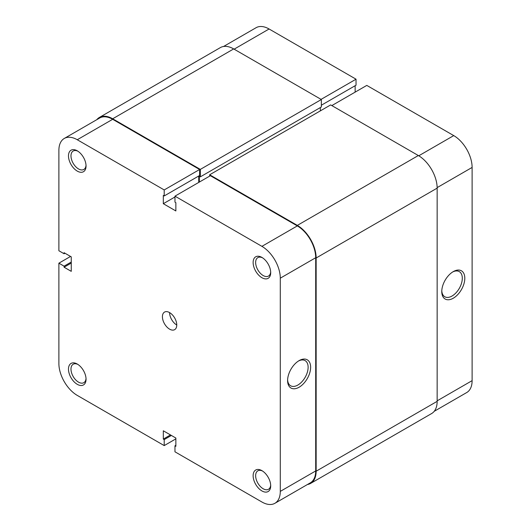 <?xml version="1.0" encoding="UTF-8"?>
<svg xmlns="http://www.w3.org/2000/svg" width="531" height="531" viewBox="0 0 531 531"><rect width="100%" height="100%" fill="white"/><g stroke="black" fill="none" stroke-linecap="round" stroke-linejoin="round"><path stroke-width="0.8" d="M209.659 176.126L209.659 174.779L330.667 104.912L418.328 155.53A26.623 15.372 60 0 1 437.152 188.133L437.152 401.35A26.623 15.372 60 0 1 431.643 413.536L310.628 483.402A26.623 15.372 60 0 1 307.429 484.518M209.659 174.779L297.32 225.39A26.623 15.372 60 0 1 316.144 257.993L316.144 471.216A26.623 15.372 60 0 1 310.628 483.402M320.359 107.554L320.359 110.866M96.788 119.681A26.623 15.372 60 0 1 99.357 117.464A26.623 15.372 60 0 1 112.672 118.785L200.333 169.396L200.333 176.85L199.351 176.279L199.351 182.073M200.333 176.85L321.341 106.983L321.341 99.529L200.333 169.396M99.357 117.464L220.372 47.598A26.623 15.372 60 0 1 233.68 48.918L321.341 99.529M261.916 277.713A12.425 7.175 60 0 1 253.128 262.5A12.425 7.175 60 0 1 261.916 257.422L261.916 257.422A12.425 7.175 60 0 1 270.697 272.642A12.425 7.175 60 0 1 261.916 277.713M262.566 257.827A10.647 6.146 -120 0 0 257.847 257.621A10.647 6.146 -120 0 0 256.214 266.157A10.647 6.146 -120 0 0 263.17 275.536A10.647 6.146 -120 0 0 268.494 276.067A10.647 6.146 -120 0 0 270.677 271.872M261.916 490.929A12.425 7.175 60 0 1 253.128 475.716A12.425 7.175 60 0 1 261.916 470.645L261.916 470.645A12.425 7.175 60 0 1 270.697 485.858A12.425 7.175 60 0 1 261.916 490.929M262.566 471.05A10.647 6.146 -120 0 0 257.847 470.838A10.647 6.146 -120 0 0 256.214 479.374A10.647 6.146 -120 0 0 263.17 488.759A10.647 6.146 -120 0 0 268.494 489.283A10.647 6.146 -120 0 0 270.677 485.095M77.26 171.101A12.425 7.175 60 0 1 68.479 155.888A12.425 7.175 60 0 1 77.26 150.817L77.26 150.817A12.425 7.175 60 0 1 86.049 166.03A12.425 7.175 60 0 1 77.26 171.101M77.918 151.222A10.647 6.146 -120 0 0 73.192 151.016A10.647 6.146 -120 0 0 71.559 159.546A10.647 6.146 -120 0 0 78.515 168.931A10.647 6.146 -120 0 0 83.845 169.455A10.647 6.146 -120 0 0 86.022 165.267M77.26 384.325A12.425 7.175 60 0 1 68.479 369.105A12.425 7.175 60 0 1 77.26 364.034L77.26 364.034A12.425 7.175 60 0 1 86.049 379.253A12.425 7.175 60 0 1 77.26 384.325M77.918 364.439A10.647 6.146 -120 0 0 73.192 364.233A10.647 6.146 -120 0 0 71.559 372.769A10.647 6.146 -120 0 0 78.515 382.147A10.647 6.146 -120 0 0 83.845 382.678A10.647 6.146 -120 0 0 86.022 378.484M299.112 360.622L299.112 360.615A16.288 9.405 -60 0 1 310.635 367.266A16.288 9.405 -60 0 1 299.112 387.218A16.288 9.405 -60 0 1 287.596 380.568A16.288 9.405 -60 0 1 299.112 360.622A16.288 9.405 -60 0 1 299.112 360.615M287.616 379.811A14.516 8.383 120 0 0 290.603 385.765A14.516 8.383 120 0 0 297.858 385.048A14.516 8.383 120 0 0 307.343 372.258A14.516 8.383 120 0 0 305.119 360.622A14.516 8.383 120 0 0 298.468 361.014M176.757 325.012A10.142 5.854 60 0 1 169.588 312.593A10.142 5.854 60 0 1 176.212 321.527A10.142 5.854 60 0 1 174.659 329.658A10.142 5.854 60 0 1 169.588 329.154A10.142 5.854 60 0 1 162.964 320.22A10.142 5.854 60 0 1 164.517 312.089A10.142 5.854 60 0 1 169.588 312.593M64.271 138.458L99.675 118.015A25.986 15.001 60 0 1 112.672 119.302L199.616 169.502L164.212 189.939L77.26 139.739A25.986 15.001 -120 0 0 64.271 138.458A25.986 15.001 -120 0 0 58.888 150.353L58.888 250.751L64.085 253.752L64.085 252.716L71.26 256.858L71.26 271.348L64.085 267.206L64.085 266.17L58.888 263.17L58.888 363.569A25.986 15.001 -120 0 0 77.26 395.396L164.212 445.595L164.212 439.595L163.316 439.077L163.316 430.794L175.861 438.042L175.861 446.319L174.965 445.801L174.965 451.808L261.916 502.007A25.986 15.001 -120 0 0 274.905 503.295A25.986 15.001 -120 0 0 280.288 491.394L315.699 470.957L315.699 257.734L280.288 278.178L280.288 491.394M70.543 256.446L58.888 263.17M199.616 169.502L199.616 175.502L164.212 195.946L163.316 195.428L163.316 203.705L175.861 210.953L175.861 202.669L174.965 202.152L174.965 196.151L210.376 175.708L297.32 225.907A25.986 15.001 60 0 1 315.699 257.734M198.72 176.02L198.72 182.438M315.699 470.957A25.986 15.001 60 0 1 310.316 482.852L274.905 503.295M164.212 189.939L164.212 195.946M280.288 278.178A25.986 15.001 -120 0 0 261.916 246.351L174.965 196.151M175.861 438.872L164.212 445.595M71.26 262.035L64.085 266.17M71.26 263.071L64.085 267.206M64.981 253.234L64.085 253.752M175.861 445.283L174.965 445.801M170.484 434.935L163.316 439.077M171.38 435.453L164.212 439.595M174.965 196.981L163.316 203.705M453.288 298.21A16.288 9.405 -60 0 1 441.772 291.559A16.288 9.405 -60 0 1 453.288 271.606L453.288 271.606A16.288 9.405 -60 0 1 464.804 278.257A16.288 9.405 -60 0 1 453.288 298.21M441.792 290.802A14.516 8.383 120 0 0 444.779 296.749A14.516 8.383 120 0 0 452.034 296.032A14.516 8.383 120 0 0 461.519 283.242A14.516 8.383 120 0 0 459.288 271.613A14.516 8.383 120 0 0 452.644 271.998M418.773 155.789L453.739 135.604L366.788 85.405L331.829 105.589M223.571 46.482L256.095 27.705A25.986 15.001 60 0 1 269.084 28.993L234.125 49.177M321.341 105.224L356.035 85.199L356.035 79.192L269.084 28.993M355.139 92.129L355.139 85.717M453.739 135.604A25.986 15.001 60 0 1 472.112 167.431L437.152 187.616M437.152 400.832L472.112 380.647L472.112 167.431M472.112 380.647A25.986 15.001 60 0 1 466.729 392.542L434.212 411.319M321.076 99.377L356.035 79.192M297.32 225.39L418.328 155.53M316.144 257.993L437.152 188.133M112.672 118.785L233.68 48.918M316.144 471.216L437.152 401.35M112.672 119.302L77.26 139.739M261.916 246.351L297.32 225.907"/></g></svg>

